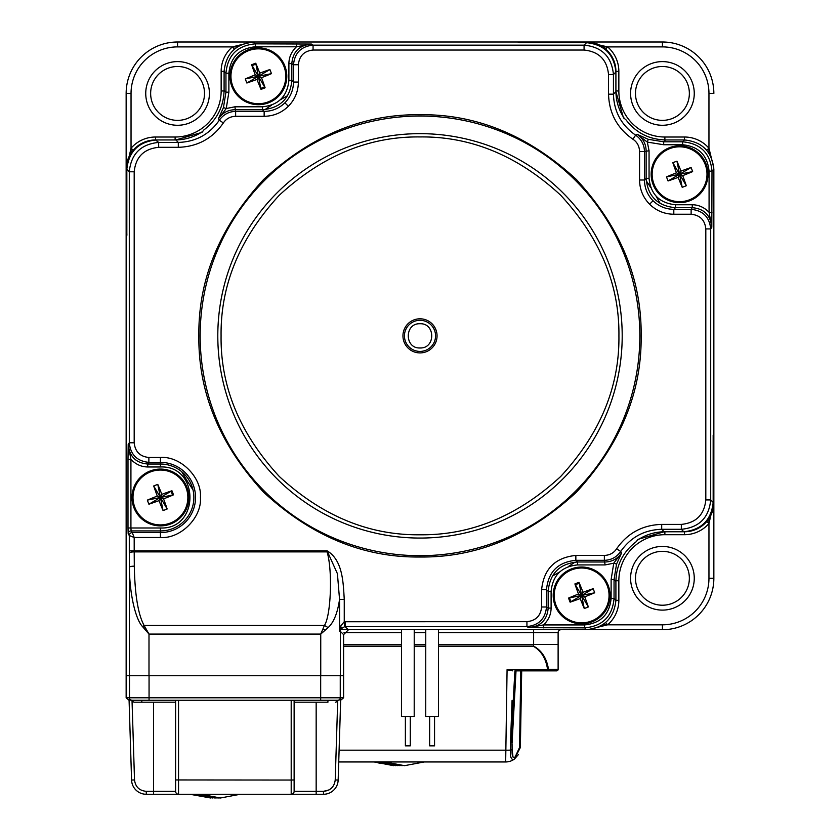 <?xml version="1.0" encoding="UTF-8"?>
<svg xmlns="http://www.w3.org/2000/svg" width="840" height="840" viewBox="0 0 840 840"><rect width="100%" height="100%" fill="white"/><g stroke="black" fill="none" stroke-linecap="round" stroke-linejoin="round"><path stroke-width="1.26" d="M635.481 578.277A26.933 26.933 0 0 0 662.424 605.22A26.933 26.933 0 0 0 689.356 578.277A26.933 26.933 0 0 0 662.424 551.345A26.933 26.933 0 0 0 635.481 578.277A26.933 26.933 0 0 1 662.424 551.345A26.933 26.933 0 0 1 689.356 578.277M635.481 93.439A26.933 26.933 0 0 0 662.424 120.372A26.933 26.933 0 0 0 689.356 93.439A26.933 26.933 0 0 0 662.424 66.496A26.933 26.933 0 0 0 635.481 93.439A26.933 26.933 0 0 1 662.424 66.496A26.933 26.933 0 0 1 689.356 93.439M150.644 93.439A26.933 26.933 0 0 0 177.576 120.372A26.933 26.933 0 0 0 204.519 93.439A26.933 26.933 0 0 0 177.576 66.496A26.933 26.933 0 0 0 150.644 93.439A26.933 26.933 0 0 1 177.576 66.496A26.933 26.933 0 0 1 204.519 93.439M129.297 535.531L128.184 533.862A2.94 2.929 146.3 0 1 131.124 530.933L130.924 527.993L160.429 527.993L160.429 530.933L131.124 530.933L132.237 532.591A2.94 2.929 -45 0 0 129.297 535.531L129.297 535.531A2.94 2.929 -33.7 0 1 132.237 532.591L134.19 537.485L129.297 535.531L129.297 550.809L327.075 550.809L337.418 573.699L339.549 599.456L344.253 599.456L344.253 621.726L526.932 621.663L526.932 626.567L528.591 627.669L543.543 624.928L584.682 624.928C600.653 623.28 609.473 614.471 611.121 598.5L614.05 598.5C612.402 616.424 602.606 626.21 584.682 627.869L528.591 627.669C540.635 626.482 547.166 619.952 548.174 608.097L548.174 591.328L546.504 589.659C548.247 571.841 558.033 562.054 575.851 560.322L577.521 561.981C559.608 563.64 549.822 573.416 548.174 591.328L551.103 591.328C552.751 575.369 561.55 566.559 577.521 564.921L577.521 561.981L605.115 561.981C612.108 561.813 617.6 558.81 621.569 552.972L620.718 551.471L616.623 548.793C627.553 533.106 642.579 524.979 661.7 524.402L681.335 524.402C696.129 522.879 704.288 514.721 705.81 499.926L705.81 228.931L710.703 228.931C709.506 217.066 702.986 210.546 691.131 209.349L673.806 209.349C665.742 209.223 658.823 206.357 653.048 200.771C647.451 194.985 644.585 188.066 644.458 180.002L646.128 178.343C647.776 196.245 657.562 206.031 675.465 207.69L675.465 204.75C659.505 203.102 650.706 194.303 649.058 178.343L646.128 178.343L646.128 150.749C645.95 143.745 642.947 138.264 637.109 134.295L647.325 142.097L648.249 139.314L637.109 134.295L635.607 135.146L632.929 139.241C617.253 128.31 609.115 113.285 608.538 94.164L608.538 74.519C607.016 59.735 598.857 51.576 584.073 50.043L313.068 50.043C304.195 50.957 299.303 55.849 298.379 64.722L298.379 82.047L293.496 82.047C293.36 90.111 290.504 97.031 284.907 102.816C279.121 108.413 272.202 111.269 264.149 111.395L262.479 109.736C280.392 108.077 290.178 98.301 291.827 80.388L288.897 80.388C287.248 96.348 278.45 105.158 262.479 106.796L262.479 109.736L234.885 109.736C227.892 109.904 222.401 112.907 218.431 118.745L219.282 120.246C209.339 134.495 195.678 141.887 178.3 142.422L175.833 139.954L155.526 139.954A29.389 29.389 0 0 0 126.147 169.334L131.04 148.239A32.33 32.33 0 0 1 155.526 137.015L175.119 137.015A46.043 46.043 0 0 0 221.151 90.972L221.151 71.389A32.33 32.33 0 0 1 232.386 46.893L234.297 49.119M202.766 131.407A48.972 48.972 0 0 1 175.119 139.954A48.972 48.972 0 0 0 202.766 131.407M131.04 93.429L126.147 93.429L126.147 237.164L126.147 93.429A51.429 51.429 0 0 1 177.566 42L253.459 42L177.566 42L177.566 46.893A46.526 46.526 0 0 0 131.04 93.429L131.04 148.239L133.266 150.16M237.216 46.893L232.386 46.893L252.221 42.011M637.245 540.309A48.972 48.972 0 0 1 664.881 531.762L684.474 531.762A29.389 29.389 0 0 0 713.853 502.373L713.853 169.323A29.389 29.389 0 0 0 713.853 169.323C711.995 151.609 702.208 141.813 684.495 139.954L664.881 139.954L664.881 137.015L684.474 137.015A32.33 32.33 0 0 1 708.96 148.239L706.745 150.15M708.96 518.616L708.96 523.478A32.33 32.33 0 0 1 684.474 534.702L664.881 534.702A46.043 46.043 0 0 0 618.849 580.745L618.849 600.327A32.33 32.33 0 0 1 607.614 624.813L605.703 622.598M708.96 578.288L708.96 523.478L713.853 502.373L713.853 578.288A51.429 51.429 0 0 1 662.434 629.716L586.541 629.716L662.434 629.716L662.434 624.813A46.526 46.526 0 0 0 708.96 578.288L713.853 578.288L713.853 433.556L713.171 435.288L713.171 502.394C711.312 520.107 701.516 529.904 683.802 531.762L664.167 531.762L637.97 539.364L636.248 541.674C623.133 551.659 616.35 564.9 615.909 581.396L614.05 579.548L616.55 564.113L621.569 552.972L613.756 563.188L616.55 564.113M602.784 624.813L607.614 624.813L587.779 629.696M713.843 168.073L708.96 148.239L708.96 93.429L713.853 93.429A51.429 51.429 0 0 0 662.434 42L586.52 42L607.614 46.893A32.33 32.33 0 0 1 618.849 71.389L618.849 90.972L615.909 90.972A48.972 48.972 0 0 0 624.456 118.618A48.972 48.972 0 0 1 615.909 90.972L615.909 71.389A29.389 29.389 0 0 0 586.52 42L253.459 42A29.389 29.389 0 0 0 253.459 42C235.746 43.869 225.96 53.655 224.091 71.368A29.389 29.389 0 0 0 224.091 71.389L224.091 90.972L221.151 90.972M602.763 46.893L607.614 46.893L605.703 49.119M708.96 148.239L708.96 153.079M708.96 93.429A46.526 46.526 0 0 0 662.434 46.893L662.434 42L517.692 42L519.435 42.682L586.541 42.682C604.254 44.552 614.04 54.338 615.909 72.051L615.909 91.686L623.5 117.894L625.811 119.616C635.807 132.731 649.047 139.503 665.532 139.954L663.684 141.803L648.249 139.314M338.73 761.953L505.669 761.953A14.69 14.69 0 0 0 514.374 759.098L520.359 747.516L521.692 670.856L547.617 670.856L547.617 669.679L547.617 670.856L548.51 669.385L547.617 669.679C546.021 658.728 541.359 650.958 533.62 646.401L533.62 646.107C541.748 650.528 546.714 658.298 548.51 669.385L558.117 669.385A1.47 1.47 0 0 1 556.647 670.856L547.617 670.856L556.647 670.856A1.47 1.47 0 0 0 558.117 669.385L558.117 632.657L438.501 632.657M438.491 646.107L533.62 646.107L533.62 644.406L558.117 644.406L438.491 644.406L533.62 644.406L533.62 629.716M425.754 644.406L414.225 644.406L425.754 644.406M401.489 644.406L343.602 644.406L401.489 644.406M561.057 629.716A2.94 2.94 0 0 0 558.117 632.657A2.94 2.94 0 0 1 561.057 629.716M708.96 523.478L706.734 521.556M131.04 153.09L131.04 148.239M425.796 716.468L438.417 716.468M429.66 716.468L429.649 745.847L434.553 745.847L434.553 716.468M401.52 716.457L414.141 716.457M405.405 745.847L410.256 745.847M126.147 169.334L126.147 502.373M158.666 147.315C143.871 148.838 135.713 156.996 134.19 171.791L129.297 171.791C131.05 153.962 140.837 144.175 158.666 142.422L178.3 142.422L178.3 147.315L158.666 147.315L158.666 142.422L155.526 139.954L155.526 137.015M586.52 42L253.481 42L255.318 43.848L311.409 44.048C299.366 45.234 292.834 51.755 291.827 63.609L291.827 80.388L293.496 82.047L293.496 64.722L291.827 63.609L288.897 63.609C288.971 57.215 291.491 51.597 296.457 46.788L311.409 44.048L313.068 45.15C301.214 46.347 294.693 52.868 293.496 64.722L298.379 64.722M615.909 90.972L615.909 71.389L618.849 71.389M684.474 137.015L684.474 139.954A29.389 29.389 0 0 0 684.474 139.954L665.532 139.954M713.853 502.373L713.853 169.334L712.005 171.171L711.806 227.273C710.619 215.219 704.099 208.688 692.244 207.69L675.465 207.69L673.806 209.349L673.806 214.242C664.398 214.106 656.324 210.767 649.593 204.215L653.048 200.771M664.881 534.702L664.881 531.762L684.474 531.762L684.474 534.702M340.421 629.716L586.52 629.716A29.389 29.389 0 0 0 586.541 629.716C604.254 627.848 614.04 618.062 615.909 600.348A29.389 29.389 0 0 0 615.909 600.327L615.909 580.745L618.849 580.745M322.623 629.716L325.752 629.716M192.969 489.741A274.27 274.27 0 0 1 181.734 471.692M264.947 109.63A274.27 274.27 0 0 1 271.709 105.136M280.476 99.739A274.27 274.27 0 0 1 287.511 95.718M646.233 180.799A274.27 274.27 0 0 1 650.716 187.561M656.124 196.329A274.27 274.27 0 0 1 660.146 203.364M575.053 562.086A274.27 274.27 0 0 1 568.292 566.58M559.524 571.977A274.27 274.27 0 0 1 552.489 575.999M172.431 495.065A12.243 12.243 0 0 0 170.993 491.295M260.799 88.284A12.243 12.243 0 0 0 264.558 86.856M255.959 64.281A12.243 12.243 0 0 0 252.2 65.709M579.201 583.433A12.243 12.243 0 0 0 575.442 584.861M569.615 597.849A12.243 12.243 0 0 0 571.053 601.608M591.381 621.065A27.426 27.426 0 0 0 607.257 585.669A27.426 27.426 0 0 0 571.861 569.803A27.426 27.426 0 0 0 555.996 605.199A27.426 27.426 0 0 0 591.381 621.065M583.034 592.295A48.783 6.71 -20.9 0 1 593.135 588.703A44.678 28.602 69.1 0 1 593.943 590.74A44.678 28.602 69.1 0 1 594.688 592.799A48.783 6.71 159.1 0 1 584.755 596.841A48.783 6.71 69.1 0 1 588.347 606.942A44.678 28.602 159.1 0 1 584.251 608.506A48.783 6.71 -110.9 0 1 580.22 598.574A48.783 6.71 159.1 0 1 570.108 602.165A44.678 28.602 -110.9 0 1 569.3 600.127A44.678 28.602 -110.9 0 1 568.554 598.07A48.783 6.71 -20.9 0 1 578.487 594.027A48.783 6.71 -110.9 0 1 574.896 583.926A44.678 28.602 -20.9 0 1 578.991 582.361A48.783 6.71 69.1 0 1 583.034 592.295L581.626 595.434L578.487 594.027M580.22 598.574L581.626 595.434L574.896 583.926M570.108 602.165L581.626 595.434L568.554 598.07M593.135 588.703L581.626 595.434L578.991 582.361M584.755 596.841L581.626 595.434L594.688 592.799M584.251 608.506L581.626 595.434L588.347 606.942M571.515 568.89A28.403 28.403 0 0 0 555.072 605.546A28.403 28.403 0 0 0 591.727 621.978A28.403 28.403 0 0 0 608.171 585.323A28.403 28.403 0 0 0 571.515 568.89M134.799 507.245A27.426 27.426 0 0 0 170.184 523.11A27.426 27.426 0 0 0 186.06 487.715A27.426 27.426 0 0 0 150.665 471.849A27.426 27.426 0 0 0 134.799 507.245M163.569 498.887A48.783 6.71 69.1 0 1 167.16 508.988A44.678 28.602 159.1 0 1 165.123 509.806A44.678 28.602 159.1 0 1 163.054 510.552A48.783 6.71 -110.9 0 1 159.023 500.619A48.783 6.71 159.1 0 1 148.911 504.21A44.678 28.602 -110.9 0 1 147.357 500.115A48.783 6.71 -20.9 0 1 157.29 496.072A48.783 6.71 -110.9 0 1 153.699 485.971A44.678 28.602 -20.9 0 1 155.736 485.153A44.678 28.602 -20.9 0 1 157.794 484.407A48.783 6.71 69.1 0 1 161.837 494.34A48.783 6.71 -20.9 0 1 171.938 490.749A44.678 28.602 69.1 0 1 173.492 494.844A48.783 6.71 159.1 0 1 163.569 498.887L160.429 497.48L161.837 494.34M157.29 496.072L160.429 497.48L171.938 490.749M153.699 485.971L160.429 497.48L157.794 484.407M167.16 508.988L160.429 497.48L173.492 494.844M159.023 500.619L160.429 497.48L163.054 510.552M147.357 500.115L160.429 497.48L148.911 504.21M186.974 487.368A28.403 28.403 0 0 0 150.318 470.935A28.403 28.403 0 0 0 133.875 507.591A28.403 28.403 0 0 0 170.541 524.024A28.403 28.403 0 0 0 186.974 487.368M248.619 50.652A27.426 27.426 0 0 0 232.743 86.048A27.426 27.426 0 0 0 268.139 101.913A27.426 27.426 0 0 0 284.004 66.517A27.426 27.426 0 0 0 248.619 50.652M246.057 80.976A44.678 28.602 -110.9 0 1 245.311 78.918A48.783 6.71 -20.9 0 1 255.245 74.876A48.783 6.71 -110.9 0 1 251.654 64.775A44.678 28.602 -20.9 0 1 255.749 63.21A48.783 6.71 69.1 0 1 259.781 73.143A48.783 6.71 -20.9 0 1 269.892 69.552A44.678 28.602 69.1 0 1 270.701 71.589A44.678 28.602 69.1 0 1 271.446 73.647A48.783 6.71 159.1 0 1 261.513 77.689A48.783 6.71 69.1 0 1 265.104 87.791A44.678 28.602 159.1 0 1 261.009 89.355A48.783 6.71 -110.9 0 1 256.966 79.422A48.783 6.71 159.1 0 1 246.866 83.013A44.678 28.602 -110.9 0 1 246.057 80.976M256.966 79.422L258.373 76.283L261.513 77.689M259.781 73.143L258.373 76.283L265.104 87.791M269.892 69.552L258.373 76.283L271.446 73.647M251.654 64.775L258.373 76.283L255.245 74.876M246.866 83.013L258.373 76.283L245.311 78.918M255.749 63.21L261.009 89.355M268.485 102.827A28.403 28.403 0 0 0 284.928 66.171A28.403 28.403 0 0 0 248.273 49.739A28.403 28.403 0 0 0 231.829 86.394A28.403 28.403 0 0 0 268.485 102.827M705.201 164.472A27.426 27.426 0 0 0 669.816 148.607A27.426 27.426 0 0 0 653.94 184.002A27.426 27.426 0 0 0 689.336 199.868A27.426 27.426 0 0 0 705.201 164.472M676.431 172.83A48.783 6.71 -110.9 0 1 672.84 162.729A44.678 28.602 -20.9 0 1 674.877 161.91A44.678 28.602 -20.9 0 1 676.946 161.165A48.783 6.71 69.1 0 1 680.977 171.097A48.783 6.71 -20.9 0 1 691.089 167.507A44.678 28.602 69.1 0 1 692.643 171.602A48.783 6.71 159.1 0 1 682.71 175.644A48.783 6.71 69.1 0 1 686.301 185.745A44.678 28.602 159.1 0 1 684.264 186.553A44.678 28.602 159.1 0 1 682.206 187.309A48.783 6.71 -110.9 0 1 678.163 177.377A48.783 6.71 159.1 0 1 668.062 180.968A44.678 28.602 -110.9 0 1 666.509 176.873A48.783 6.71 -20.9 0 1 676.431 172.83L679.571 174.237L666.509 176.873M682.71 175.644L679.571 174.237L686.301 185.745M678.163 177.377L679.571 174.237L682.206 187.309M672.84 162.729L679.571 174.237L668.062 180.968M680.977 171.097L679.571 174.237L676.946 161.165M692.643 171.602L679.571 174.237L691.089 167.507M653.026 184.349A28.403 28.403 0 0 0 689.682 200.781A28.403 28.403 0 0 0 706.125 164.126A28.403 28.403 0 0 0 669.459 147.693A28.403 28.403 0 0 0 653.026 184.349M240.167 794.273L220.406 798L200.655 794.273M200.456 794.273L220.406 798M219.251 797.99L198.534 794.273M198.334 794.273L218.285 798M217.119 797.99L196.423 794.273M196.214 794.273L215.964 798M215.009 797.99L194.303 794.273M194.093 794.273L214.904 797.99M212.888 797.99L192.181 794.273M191.972 794.273L212.783 797.99M327.925 700.245L327.925 702.198L294.126 702.198L294.126 700.245L294.126 791.332L294.126 702.198M335.276 702.198A1.964 1.964 0 0 0 337.229 700.245M329.038 789.936L323.484 791.332C330.414 790.661 334.331 786.86 335.223 779.95L338.163 780.045L340.683 699.615L337.722 700.245L335.223 779.95M340.662 700.245L343.602 697.788L343.602 634.61L348.495 629.716L586.541 629.716L584.682 627.869L584.682 624.928M316.166 702.198L316.166 791.332L323.484 791.332L323.484 794.273A14.69 14.69 0 0 0 338.163 780.045M323.484 794.273L146.265 794.273A14.69 14.69 0 0 1 131.576 780.045L129.066 699.615L132.017 700.245L134.516 779.95C135.408 786.86 139.325 790.65 146.265 791.332L153.573 791.332L153.573 702.198M130.788 700.245L338.951 700.245M340.578 626.188A4.893 2.604 33.5 0 1 341.061 628.761L344.799 626.587L344.253 621.726L340.578 626.188L339.549 631.124L339.549 599.456C337.522 613.137 333.711 622.524 328.104 627.617A9.796 1.89 29 0 0 324.419 625.464L144.113 625.464C138.128 614.554 134.862 594.783 134.305 566.16L134.201 551.88L327.075 551.88C332.766 570.559 330.939 615.877 324.419 625.464L320.744 634.074L320.744 675.749L129.412 675.749L129.412 567.242C129.465 593.912 135.629 619.416 142.475 626.546A4.893 0.913 -32.5 0 1 144.113 625.464L148.995 634.074L142.475 626.546M217.297 794.273L229.666 794.273M210.735 797.99L190.06 794.273M189.861 794.273L210.651 797.99M129.077 700.245L126.147 697.788L126.147 675.749L129.412 675.749M141.813 700.245L141.813 702.198L134.463 702.198L175.613 702.198L175.613 791.332L175.613 700.245M134.463 702.198A1.964 1.964 0 0 1 132.51 700.245M153.573 794.273L153.573 791.332L175.613 791.332A2.94 2.94 0 0 0 178.542 794.273L178.542 700.245M316.166 794.273L316.166 791.332L294.126 791.332A2.94 2.94 0 0 1 291.197 794.273L291.197 780.045L175.613 779.95M424.253 761.953L404.502 765.671L384.752 761.953M384.542 761.953L404.502 765.671M382.421 761.953L402.171 765.671L382.631 761.953M380.3 761.953L400.05 765.671L380.51 761.953M378.179 761.953L397.929 765.671L378.389 761.953M376.068 761.953L395.819 765.671L376.268 761.953M548.51 669.385L547.617 670.856L515.634 670.856M505.669 761.953L507.077 669.679L509.933 670.477M513.25 757.355L515.057 757.124C512.799 758.289 511.822 755.79 512.106 749.637L512.999 757.061M512.075 743.148L516.023 670.856M520.769 670.856L519.561 747.474L515.057 757.124A2.447 2.006 -126.3 0 1 514.374 759.098C511.371 760.421 510.069 757.418 510.447 750.11L514.909 670.856M339.098 750.183L505.669 750.183A14.69 2.929 1 0 0 510.447 750.11L512.106 749.637L512.075 743.988M547.617 669.679L507.077 669.679L512.809 670.856M510.405 745.101L512.075 700.403M514.374 759.098L518.385 754.625M374.913 761.953L380.184 763.371M393.687 765.671L374.147 761.953M401.405 761.953L413.721 761.953M198.859 335.853C198.166 279.185 219.755 227.062 263.623 179.487C311.199 135.618 363.321 114.03 420 114.713C476.669 114.03 528.791 135.618 576.376 179.487C620.235 227.062 641.833 279.185 641.141 335.853C641.833 392.532 620.246 444.654 576.376 492.23C528.801 536.099 476.679 557.687 420 557.004C363.332 557.687 311.209 536.099 263.623 492.23C219.765 444.654 198.166 392.532 198.859 335.853M221.078 335.853C220.458 386.831 239.883 433.724 279.342 476.522C322.13 515.981 369.022 535.395 420 534.786C470.978 535.395 517.86 515.981 560.658 476.522C600.117 433.724 619.542 386.841 618.923 335.853C619.542 284.886 600.117 237.993 560.658 195.195C517.87 155.736 470.978 136.322 420 136.93C369.022 136.322 322.14 155.736 279.342 195.195C239.883 237.993 220.458 284.875 221.078 335.853M420 347.97C435.624 348.653 435.624 323.054 420 323.746C404.376 323.064 404.376 348.663 420 347.97M420 352.916A17.052 17.052 0 0 1 402.948 335.853A17.052 17.052 0 0 1 420 318.801A17.052 17.052 0 0 1 437.052 335.853A17.052 17.052 0 0 1 420 352.916M608.538 94.164L613.442 94.164C613.966 111.542 621.359 125.202 635.607 135.146C641.34 139.22 644.291 144.679 644.458 151.494L649.058 150.749L647.325 142.097L663.684 144.743L663.684 141.803L682.637 141.803C700.56 143.462 710.346 153.248 712.005 171.171L709.075 171.171C707.427 155.201 698.607 146.391 682.637 144.743L682.637 141.803L684.495 139.954M577.521 564.921L605.115 564.921L604.359 560.322C611.184 560.154 616.634 557.203 620.718 551.471C630.662 537.222 644.322 529.83 661.7 529.294L681.335 529.294C699.163 527.541 708.95 517.755 710.703 499.926L710.703 228.931L711.806 227.273L709.075 212.31C704.256 207.344 698.649 204.823 692.244 204.75L692.244 207.69L691.131 209.349L691.131 214.242L673.806 214.242M712.005 212.31L709.075 212.31L709.075 171.171M632.929 139.241C637.14 142.054 639.345 146.15 639.566 151.494L644.458 151.494L644.458 180.002L639.566 180.002L639.566 151.494M705.81 228.931C704.897 220.048 700.004 215.156 691.131 214.242M218.431 118.745L226.244 108.528L223.451 107.604L218.431 118.745M608.538 74.519L613.442 74.519C611.678 56.7 601.892 46.904 584.073 45.15L586.541 42.682M296.457 43.848L296.457 46.788L255.318 46.788C239.347 48.437 230.528 57.246 228.879 73.217L228.879 92.169L225.95 92.169L225.95 73.217L224.091 71.368L224.091 90.321L225.95 92.169L223.451 107.604M228.879 73.217L225.95 73.217C227.598 55.293 237.395 45.507 255.318 43.848L255.318 46.788M313.068 50.043L313.068 45.15L584.073 45.15L584.073 50.043M134.305 566.16A4.893 1.071 179.5 0 0 129.412 567.242L129.308 552.962A4.893 1.071 179.5 0 1 134.201 551.88L134.19 537.485L160.429 537.485L160.429 530.933A33.453 33.453 0 0 0 193.872 497.48A33.453 33.453 0 0 0 160.429 464.026L160.429 462.368A35.112 35.112 0 0 1 195.541 497.48A35.112 35.112 0 0 1 160.429 532.591L132.237 532.591M160.429 527.993C199.784 529.715 199.784 465.245 160.429 466.967L160.429 464.026L147.756 464.026L148.869 462.368C137.015 461.171 130.494 454.64 129.297 442.785L128.195 444.444C129.381 456.498 135.902 463.029 147.756 464.026L147.756 466.967C141.351 466.893 135.744 464.363 130.924 459.406L128.195 444.444L127.995 459.406L130.924 459.406L130.924 527.993L127.995 527.993L127.995 459.406M156.198 139.954C138.484 141.813 128.688 151.609 126.83 169.323L126.83 235.441L126.147 237.164L126.147 675.749M134.19 171.791L134.19 442.785L129.297 442.785L129.297 171.791L126.83 169.323M134.19 442.785C135.103 451.657 139.997 456.561 148.869 457.475L148.869 462.368L160.429 462.368L160.429 457.475C180.484 455.889 202.01 477.414 200.434 497.48C202.01 517.534 180.495 539.07 160.429 537.485M327.075 550.809C342.72 560.123 343.235 582.267 344.253 599.456M339.549 631.124L341.061 628.761A4.893 4.893 135 0 0 340.326 631.333L339.549 631.124M328.104 627.617L320.744 634.074L148.995 634.074L148.995 675.749L343.602 675.749M321.353 632.678L322.361 632.678M126.892 233.898L126.84 235.441M175.833 139.954L202.031 132.352L203.753 130.042C216.867 120.057 223.65 106.817 224.091 90.321M298.379 82.047C298.252 91.455 294.913 99.53 288.362 106.27C281.62 112.812 273.556 116.162 264.149 116.288L235.641 116.288C230.286 116.508 226.202 118.724 223.377 122.924L219.282 120.246C223.367 114.513 228.816 111.562 235.641 111.395L234.885 106.796L262.479 106.796M526.932 621.663C535.805 620.75 540.698 615.867 541.622 606.995L541.622 589.659C543.743 568.974 555.156 557.561 575.851 555.429L604.359 555.429L604.359 560.322L575.851 560.322L575.851 555.429M616.623 548.793C613.778 553.014 609.693 555.23 604.359 555.429M543.543 627.869L543.543 624.928C548.51 620.12 551.029 614.502 551.103 608.097L548.174 608.097L546.504 606.995L546.504 589.659L541.622 589.659M618.849 600.327L615.909 600.327L615.909 581.396M345.334 621.663L345.334 626.567L526.932 626.567C538.787 625.37 545.307 618.849 546.504 606.995L541.622 606.995M344.799 626.587L348.495 629.716M146.832 630.294L145.561 628.047M321.426 632.489L322.57 632.489M694.26 578.277A31.836 31.836 0 0 1 662.424 610.113A31.836 31.836 0 0 1 630.588 578.277A31.836 31.836 0 0 1 662.424 546.441A31.836 31.836 0 0 1 694.26 578.277M694.26 93.439A31.836 31.836 0 0 1 662.424 125.276A31.836 31.836 0 0 1 630.588 93.439A31.836 31.836 0 0 1 662.424 61.604A31.836 31.836 0 0 1 694.26 93.439M209.412 93.439A31.836 31.836 0 0 1 177.576 125.276A31.836 31.836 0 0 1 145.74 93.439A31.836 31.836 0 0 1 177.576 61.604A31.836 31.836 0 0 1 209.412 93.439M221.151 71.389L224.091 71.389M175.119 137.015L175.119 139.954M232.386 46.893L177.566 46.893M607.614 624.813L662.434 624.813M618.849 90.972A46.043 46.043 0 0 0 664.881 137.015M662.434 46.893L607.614 46.893M425.765 632.657L414.225 632.657M401.489 632.657L344.001 632.657M337.806 700.245A2.447 2.447 -90 0 0 340.253 697.788L343.602 697.788M320.681 700.245L320.681 697.788L340.253 697.788L340.253 675.749M126.147 697.788L149.058 697.788L149.058 700.245M149.058 675.749L149.058 697.788L320.681 697.788L320.681 675.749M131.933 700.245A2.447 2.447 -90 0 1 129.486 697.788L129.486 675.749M291.197 700.245L291.197 780.045L294.126 779.95M146.265 791.332L146.265 794.273M134.516 779.95L131.576 780.045M533.62 646.401L438.491 646.401M425.754 646.401L414.225 646.401M401.489 646.401L343.602 646.401M425.754 646.107L414.225 646.107M401.489 646.107L343.602 646.107M520.359 747.516L519.561 747.474M639.839 335.853A219.839 219.839 0 0 0 420 116.025A219.839 219.839 0 0 0 200.161 335.853A219.839 219.839 0 0 0 420 555.692A219.839 219.839 0 0 0 639.839 335.853M217.802 335.853A202.198 202.198 0 0 0 420 538.062A202.198 202.198 0 0 0 622.199 335.853A202.198 202.198 0 0 0 420 133.655A202.198 202.198 0 0 0 217.802 335.853M420 351.414A15.561 15.561 0 0 0 435.561 335.853A15.561 15.561 0 0 0 420 320.303A15.561 15.561 0 0 0 404.439 335.853A15.561 15.561 0 0 0 420 351.414M663.684 144.743L682.637 144.743M675.465 204.75L692.244 204.75M649.058 150.749L649.058 178.343M649.593 204.215C643.041 197.484 639.702 189.409 639.566 180.002M705.81 499.926L710.703 499.926L713.171 502.394M234.885 106.796L226.244 108.528L228.879 92.169M288.362 106.27L284.907 102.816M615.909 91.686L613.442 94.164L613.442 74.519L615.909 72.051M288.897 80.388L288.897 63.609M160.429 466.967L147.756 466.967M128.184 533.862L127.995 527.993M148.869 457.475L160.429 457.475M129.297 550.809L129.308 552.962M340.326 675.749L340.326 631.333L343.602 634.61M223.377 122.924C212.447 138.611 197.421 146.738 178.3 147.315M264.149 116.288L264.149 111.395L235.641 111.395L235.641 116.288M551.103 591.328L551.103 608.097M605.115 564.921L613.756 563.188L611.121 579.548L611.121 598.5M615.909 600.348L614.05 598.5L614.05 579.548L611.121 579.548M661.7 524.402L661.7 529.294L664.167 531.762M681.335 524.402L681.335 529.294L683.802 531.762M144.921 626.913L143.052 627.218M425.744 716.468L425.765 629.716M438.469 716.468L438.501 629.716M401.468 716.457L401.489 629.716M405.374 745.847L405.384 716.457M410.277 745.847L410.288 716.457M414.204 716.457L414.225 629.716M126.83 233.226L126.83 225.582"/></g></svg>
